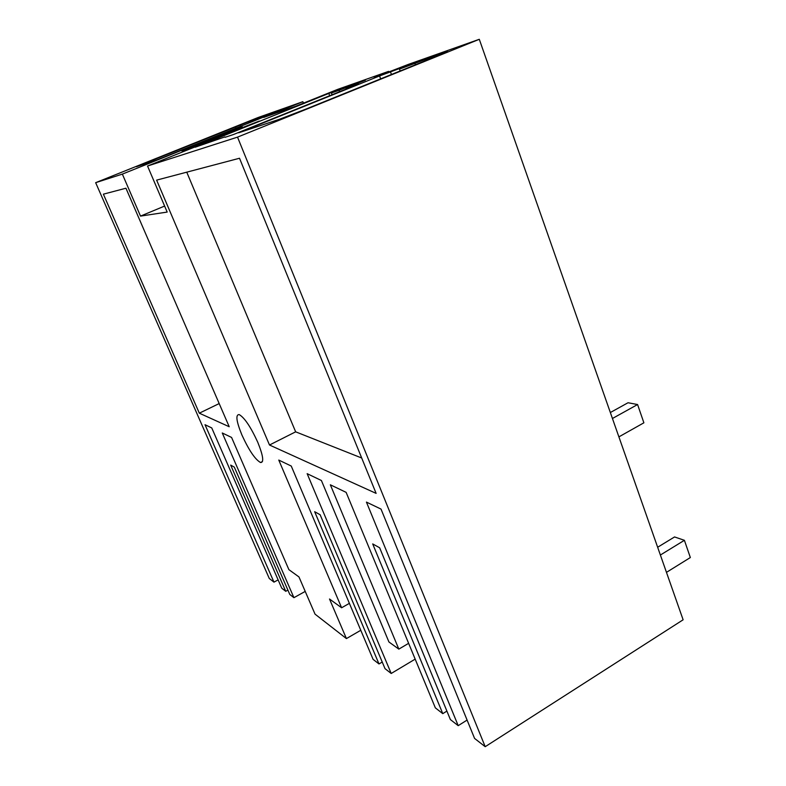 <?xml version="1.0" encoding="UTF-8"?>
<svg xmlns="http://www.w3.org/2000/svg" width="786" height="786" viewBox="0 0 786 786"><rect width="100%" height="100%" fill="white"/><g stroke="black" fill="none" stroke-linecap="round" stroke-linejoin="round"><path stroke-width="1.18" d="M683.122 619.79L485.198 746.7L237.529 137.128L479.293 39.3L683.122 619.79M485.198 746.7L474.577 738.418L381.023 509.092L366.433 502.097L458.199 725.665L450.388 719.573L379.658 547.783L372.702 543.922L442.773 713.649L435.346 707.862L346.135 492.37L330.346 484.795L398.826 649.128L408.632 643.321M479.293 39.3L408.288 64.413L380.768 75.073M303.445 103.153L302.865 101.689L257.985 117.556L95.656 182.676L122.351 174.109L140.517 216.101L167.182 212.073L147.532 166.023L259.262 121.064L182.028 150.941L225.395 132.706L122.351 174.109M388.775 71.85L388.598 71.369L337.675 89.378L295.88 106.189L263.723 117.419L302.865 101.689M237.529 137.128L147.532 166.023M388.598 71.369L374.185 77.185L380.699 74.886M399.455 69.119L418.113 61.583L379.559 75.947L238.679 132.795L279.335 119.315L306.176 108.989L436.053 56.445L424.971 60.325L447.362 51.277L399.455 69.119L400.143 70.976M224.953 136.872L195.203 147.208L328.803 93.426L340.613 89.28L331.407 92.984L339.061 90.302L365.451 80.143L348.267 87.069L358.426 83.503L346.076 88.484L357.443 84.515L233.462 134.524L225.13 137.285M256.491 119.256L270.875 113.479L277.635 111.091L265.246 116.073L271.917 113.734L157.357 159.755L136.273 166.74L256.324 118.607L262.612 116.397L248.474 122.066L256.491 119.256L256.727 119.836M225.582 133.247L200.509 143.573L242.442 126.89L225.582 133.247M278.116 579.872L273.97 582.141L269.274 578.486L95.656 182.676M273.97 582.141L205.018 424.705L211.748 427.928L281.761 588.213L285.74 591.308L287.902 590.119M305.223 591.406L293.925 597.684L289.798 594.471L234.307 467.11L230.681 465.096L285.74 591.308M293.925 597.684L222.271 432.978L231.575 437.438L288.884 569.644L298.965 576.934L315.039 614.141L346.42 638.586L329.511 599.011L341.615 607.765L278.775 460.065L291.252 466.049L373.095 659.366L378.99 663.954L382.232 662.038M398.826 649.128L388.932 641.975L321.405 480.511L307.149 473.673L391.202 673.474L385.022 668.66L320.138 514.742L314.665 511.706L378.99 663.954M376.121 493.382L269.5 445.014L156.63 180.122L239.514 158.251L376.121 493.382M241.911 435.002C248.926 450.299 255.136 459.476 260.539 462.532C264.145 462.571 263.222 455.831 257.779 442.302C250.754 426.965 244.564 417.73 239.199 414.586C235.427 414.507 236.331 421.316 241.911 435.002M125.937 188.218L103.379 194.171L199.32 413.181L229.217 426.739L125.937 188.218M415.008 63.666L415.421 64.796M434.108 55.944L434.324 56.543M424.971 60.325L425.157 60.856M379.559 75.947L380.65 78.855M390.563 72.086L391.448 74.483M406.126 65.808L406.323 66.338M442.773 713.649L446.89 711.084M458.199 725.665L467.09 720.074M361.698 458.002L295.654 431.828L269.5 445.014M295.654 431.828L186.754 172.173M346.42 638.586L360.784 630.284M146.432 162.456L146.776 163.262M235.417 126.752L235.987 128.167M240.29 125.043L240.771 126.241M248.474 122.066L248.857 122.999M199.32 413.181L219.186 403.572M164.618 206.06L140.517 216.101M341.615 607.765L349.387 603.353M391.202 673.474L415.175 659.13M339.061 90.302L339.601 91.716M331.407 92.984L332.085 94.742M346.076 88.484L346.272 89.024M328.803 93.426L329.688 95.715M618.896 436.878L643.881 422.809L637.584 404.535L628.034 402.746L610.349 412.522M666.469 572.355L690.344 557.539L684.4 540.306L674.555 536.946L657.656 547.253M612.441 418.496L637.584 404.535M660.378 555.024L684.4 540.306M260.539 462.532L262.455 461.549M182.46 151.973L182.028 150.941"/></g></svg>
